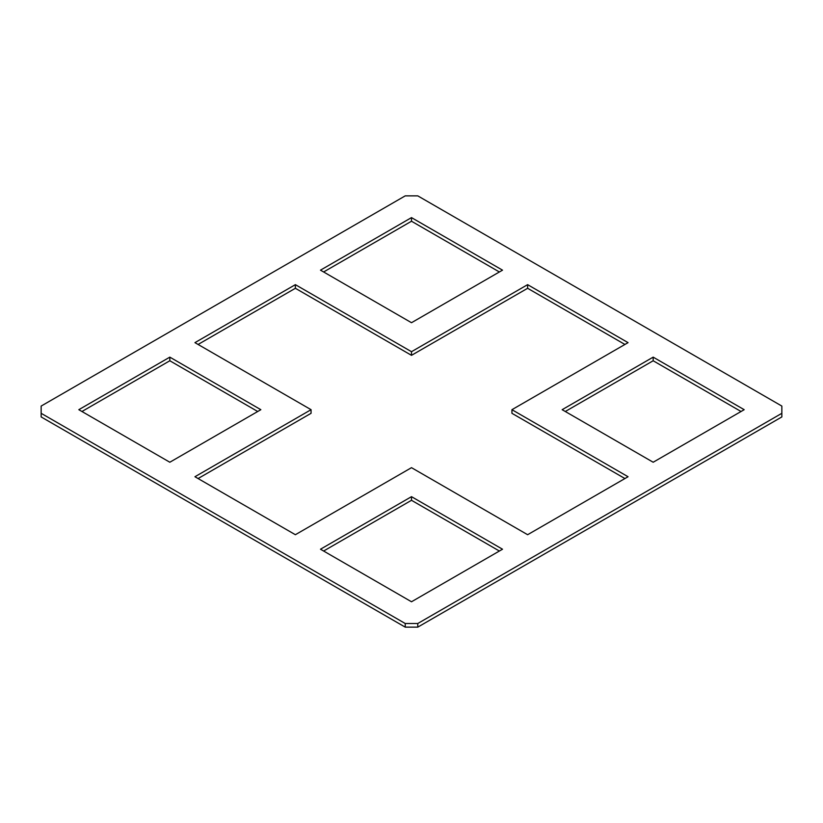 <?xml version="1.0" encoding="UTF-8"?>
<svg xmlns="http://www.w3.org/2000/svg" width="823" height="823" viewBox="0 0 823 823"><rect width="100%" height="100%" fill="white"/><g stroke="black" fill="none" stroke-linecap="round" stroke-linejoin="round"><path stroke-width="1.23" d="M311.063 409.689L194.938 342.646L295.375 284.655L411.5 351.699L527.625 284.655L628.062 342.646L511.937 409.689L628.062 476.733L527.625 534.713L411.5 467.67L295.375 534.713L194.938 476.733L311.063 409.689L311.063 413.311L198.076 478.544M624.924 344.456L527.625 288.287L411.5 355.33L295.375 288.287L198.076 344.456M295.375 288.287L295.375 284.655M411.5 355.33L411.5 351.699M527.625 288.287L527.625 284.655M624.924 478.544L511.937 413.311L511.937 409.689M411.5 496.67L502.514 549.219L411.5 601.767L320.486 549.219L411.5 496.67L411.5 500.291L323.624 551.029M499.376 551.029L411.5 500.291M502.514 270.16L411.5 322.709L320.486 270.16L411.5 217.611L502.514 270.16M499.376 271.971L411.5 221.233L323.624 271.971M411.5 221.233L411.5 217.611M744.187 409.689L653.174 462.238L562.15 409.689L653.174 357.141L744.187 409.689M741.05 411.5L653.174 360.762L565.288 411.5M653.174 360.762L653.174 357.141M260.85 409.689L169.826 462.238L78.813 409.689L169.826 357.141L260.85 409.689M257.712 411.5L169.826 360.762L81.95 411.5M169.826 360.762L169.826 357.141M41.15 413.311L41.15 416.932L405.225 627.136L417.775 627.136L781.85 416.932L781.85 413.311L417.775 623.505L405.225 623.505L41.15 413.311L41.15 406.068L405.225 195.864L417.775 195.864L781.85 406.068L781.85 413.311M417.775 627.136L417.775 623.505M405.225 627.136L405.225 623.505"/></g></svg>

